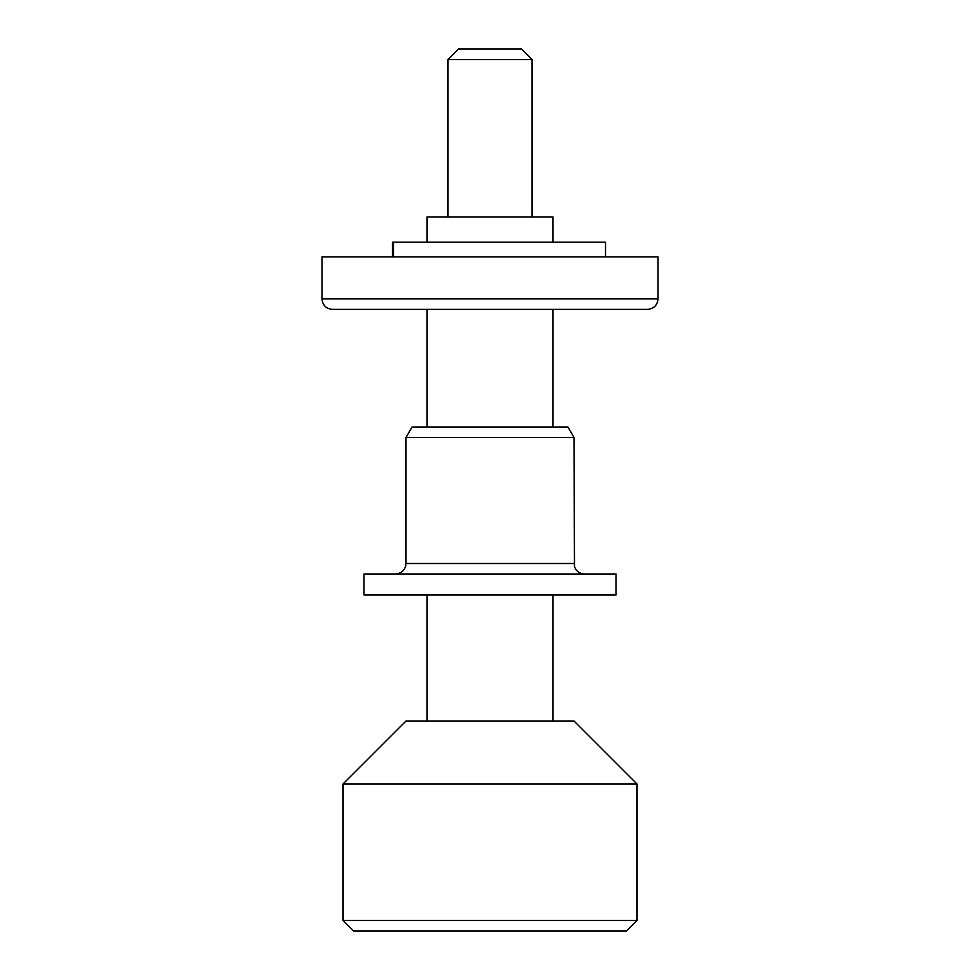 <?xml version="1.0" encoding="UTF-8"?>
<svg xmlns="http://www.w3.org/2000/svg" width="980" height="980" viewBox="0 0 980 980"><rect width="100%" height="100%" fill="white"/><g stroke="black" fill="none" stroke-linecap="round" stroke-linejoin="round"><path stroke-width="1.47" d="M553.002 242.195L553.002 216.996L426.998 216.996L426.998 242.195M447.995 59.498L458.505 49L521.495 49L532.005 59.498L447.995 59.498L447.995 216.996M532.005 59.498L532.005 216.996M343 784L406.002 720.998L573.998 720.998L637 784L343 784L343 920.502L637 920.502L626.502 931L353.498 931L343 920.502M637 784L637 920.502M426.998 309.398L426.998 426.998M426.998 594.995L426.998 720.998M553.002 309.398L553.002 426.998M553.002 594.995L553.002 720.998M393.556 256.895L393.556 242.195L605.505 242.195L605.505 256.895M393.556 242.195L392.515 242.195L392.515 256.895M573.998 437.497L567.935 426.998L412.066 426.998L406.002 437.497L573.998 437.497L574.488 566.661C576.24 571.279 579.572 573.729 584.496 573.998M472.336 594.995L616.004 594.995L616.004 573.998L363.997 573.998L363.997 594.995L472.336 594.995M322.004 298.9L322.004 256.895L657.997 256.895L657.997 298.9C657.384 305.282 653.88 308.774 647.498 309.398L332.502 309.398C326.12 308.774 322.616 305.282 322.004 298.9L657.997 298.9M395.504 573.998C400.428 573.729 403.76 571.279 405.512 566.661L406.002 563.5L573.998 563.5M406.002 563.5L406.002 437.497"/></g></svg>
